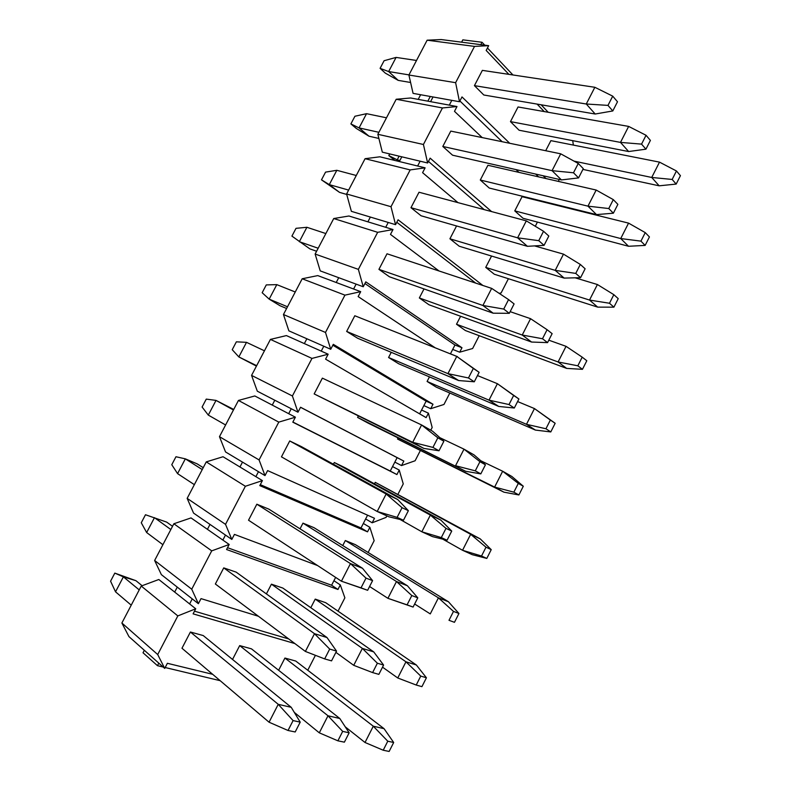 <?xml version="1.0" encoding="UTF-8"?>
<svg xmlns="http://www.w3.org/2000/svg" width="791" height="791" viewBox="0 0 791 791"><rect width="100%" height="100%" fill="white"/><g stroke="black" fill="none" stroke-linecap="round" stroke-linejoin="round"><path stroke-width="1.19" d="M300.214 722.134L293.095 720.591L288.023 730.479L295.191 731.972L300.214 722.134L291.236 707.322L203.228 635.559L190.404 632.019L278.244 704.326L291.236 707.322M131.227 605.164L115.526 591.826L110.572 581.187L114.814 573.109L135.963 580.703L142.113 585.716M114.814 573.109L123.386 576.857L135.963 580.703M115.526 591.826L123.386 576.857L139.226 589.898M288.023 730.479L269.069 722.213L278.244 704.326L293.095 720.591M269.069 722.213L181.97 648.244L190.404 632.019M336.541 651.112L329.689 649.075L324.666 658.903L331.548 660.871L336.541 651.112L326.99 637.536L236.153 572.13L223.734 567.889L314.492 633.69L326.99 637.536M162.897 544.712L146.651 532.541L141.273 522.762L145.485 514.743L166.674 522.109L172.527 526.312M146.651 532.541L154.463 517.66L170.836 529.535M324.666 658.903L305.385 651.438L314.492 633.69L329.689 649.075M305.385 651.438L215.36 584.005L223.734 567.889M372.591 580.624L366.015 578.122L361.022 587.861L367.637 590.304L372.591 580.624L362.476 568.264L268.851 509.137L256.838 504.203L350.462 563.587L362.476 568.264M367.637 590.304L341.425 581.207L361.022 587.861M194.349 484.646L177.57 473.631L171.776 464.713L175.968 456.743L185.331 458.849L197.196 463.882L203.228 467.689M177.57 473.631L185.331 458.849L202.249 469.577M256.838 504.203L248.522 520.211L341.425 581.207L350.462 563.587L366.015 578.122M408.374 510.67L402.065 507.693L397.112 517.363L403.459 520.27L408.374 510.67L397.695 499.517L301.322 446.569L289.724 440.953L386.156 494.009L397.695 499.517M403.459 520.27L388.846 516.79L377.188 511.49L397.112 517.363M225.603 424.975L208.3 415.097L202.101 407.029L206.263 399.109L216.012 400.404L233.74 409.441M208.3 415.097L216.012 400.404L233.454 409.995M289.724 440.953L281.458 456.852L377.188 511.49L386.156 494.009L402.065 507.693M443.88 441.23L437.838 437.809L432.924 447.409L439.005 450.771L443.88 441.23L432.657 431.273L421.593 424.955L437.838 437.809M439.005 450.771L423.877 448.418L314.165 393.928L322.372 378.138L421.593 424.955L412.694 442.307L432.924 447.409M256.442 366.104L238.842 356.929L232.228 349.701L236.361 341.831L246.505 342.335L264.451 350.809M314.165 393.928L412.694 442.307L423.877 448.418M256.66 365.679L238.842 356.929L246.505 342.335M479.128 372.324L473.334 368.448L468.46 377.969L474.284 381.786L479.128 372.324L456.763 356.415L473.334 368.448M474.284 381.786L458.642 380.55L357.562 338.212L346.656 331.429L354.803 315.747L456.763 356.415L447.924 373.639L468.46 377.969M286.619 308.49L280.083 305.761L269.177 299.136L262.167 292.729L266.28 284.908L276.801 284.631L295.251 291.998M346.656 331.429L447.924 373.639L458.642 380.55M287.509 306.779L269.177 299.136L276.801 284.631M514.101 303.922L508.573 299.601L503.738 309.063L509.295 313.325L514.101 303.922M509.295 313.325L493.159 313.187L389.439 276.791L378.929 269.355L387.017 253.782L491.666 288.379L508.573 299.601M316.598 251.241L309.894 248.888L291.919 236.114L296.012 228.332L306.898 227.284L325.862 233.563M491.666 288.379L482.896 305.474L503.738 309.063M378.929 269.355L482.896 305.474L493.159 313.187M318.17 248.245L299.334 241.7L306.898 227.284M548.825 236.034L543.546 231.279L538.74 240.662L544.06 245.358L548.825 236.034M544.06 245.358L527.419 246.308L421.109 215.785L410.974 207.697L419.012 192.233L526.322 220.857L543.546 231.279M346.715 194.438L339.527 192.371L321.492 179.844L325.556 172.122L336.818 170.302L356.276 175.493M526.322 220.857L517.611 237.824L538.74 240.662M410.974 207.697L517.611 237.824L527.419 246.308M348.633 190.087L329.293 184.629L339.527 192.371M336.818 170.302L329.293 184.629L321.492 179.844M583.293 168.651L578.261 163.46L573.495 172.774L578.557 177.906L583.293 168.651M578.557 177.906L561.432 179.923L452.561 155.194L442.802 146.464L450.791 131.098L560.71 153.82L578.261 163.46M378.889 138.455L368.972 136.2L356.296 128.439L350.888 123.92L354.922 116.247L366.54 113.677L386.492 117.8M560.71 153.82L552.069 170.668L573.495 172.774M442.802 146.464L552.069 170.668L561.432 179.923M378.899 132.305L359.074 127.915L368.972 136.2M366.54 113.677L359.074 127.915L350.888 123.92M617.494 101.762L612.718 96.146L607.982 105.391L612.798 110.948L617.494 101.762M612.798 110.948L595.198 114.023L483.805 94.999L474.422 85.636L482.362 70.369L594.852 87.287L612.718 96.146M410.598 82.491L398.229 80.385L385.326 73.148L380.095 68.342L384.1 60.719L396.083 57.407L416.511 60.472M594.852 87.287L586.269 104.007L607.982 105.391M474.422 85.636L586.269 104.007L595.198 114.023M408.967 74.888L388.658 71.556L398.229 80.385M396.083 57.407L388.658 71.556L380.095 68.342M349.147 732.792L342.681 731.388L337.886 740.821L344.382 742.166L349.147 732.792L339.804 718.495L251.449 648.838L239.693 645.594L327.998 715.776L339.804 718.495M174.168 591.678L174.781 591.905M337.886 740.821L319.297 732.832L327.998 715.776L342.681 731.388M319.297 732.832L294.311 712.394M383.595 665.063L377.376 663.224L372.61 672.587L378.859 674.367L383.595 665.063L373.728 651.893L282.812 588.049L271.432 584.173L362.367 648.402L373.728 651.893M372.61 672.587L353.725 665.33L362.367 648.402L377.376 663.224M353.725 665.33L335.908 652.357M417.786 597.828L411.814 595.554L407.078 604.848L413.09 607.063L417.786 597.828L407.414 585.765L313.978 527.666L302.973 523.148L396.489 581.514L407.414 585.765M413.09 607.063L387.916 598.322L407.078 604.848M369.585 586.507L387.916 598.322L396.489 581.514L411.814 595.554M451.73 531.068L445.995 528.368L441.299 537.593L447.073 540.233L451.73 531.068L440.864 520.102L344.945 467.669L334.306 462.517L430.363 515.099L440.864 520.102M447.073 540.233L432.459 536.605L421.85 531.789L441.299 537.593M400.108 519.479L421.85 531.789L430.363 515.099L445.995 528.368M485.437 464.792L479.939 461.677L475.282 470.833L480.809 473.888L485.437 464.792L474.076 454.914L464.001 449.159L479.939 461.677M480.809 473.888L465.731 471.298L367.973 423.047L357.601 417.43L358.264 416.165M439.905 437.7L464.001 449.159L455.547 465.731L475.282 470.833M357.601 417.43L465.731 471.298M518.906 398.98L513.646 395.46L509.008 404.547L514.308 408.018L518.906 398.98L497.401 383.694L513.646 395.46M514.308 408.018L498.765 406.445L398.585 363.722L388.579 357.502L391.248 352.321M477.467 375.557L497.401 383.694L489.006 400.147L509.008 404.547M388.579 357.502L489.006 400.147L498.765 406.445M552.128 333.644L547.095 329.709L542.497 338.746L547.56 342.622L552.128 333.644M547.56 342.622L531.572 342.048L428.999 304.782L419.349 297.96L424.016 288.923M510.155 311.654L530.563 318.684L547.095 329.709M530.563 318.684L522.228 335.028L542.497 338.746M419.349 297.96L522.228 335.028L531.572 342.048M585.122 268.772L580.317 264.441L575.749 273.409L580.584 277.681L585.122 268.772M580.584 277.681L564.151 278.096L459.225 246.228L449.921 238.793L456.555 225.969M534.587 245.902L563.489 254.138L580.317 264.441M563.489 254.138L555.213 270.364L575.749 273.409M449.921 238.793L555.213 270.364L564.151 278.096M617.87 204.355L613.302 199.629L608.763 208.537L613.371 213.204L617.87 204.355M613.371 213.204L596.503 214.598L489.253 188.04L480.295 180.022L487.918 165.27L596.177 190.048L613.302 199.629M394.986 160.484L388.826 155.59L389.696 153.919M596.177 190.048L587.96 206.154L608.763 208.537M480.295 180.022L587.96 206.154L596.503 214.598M399.88 160.504L397.201 159.851L399.178 161.502M399.119 156.173L397.201 159.851L388.826 155.59M650.4 140.393L646.049 135.281L641.55 144.12L645.931 149.183L650.4 140.393M645.931 149.183L628.627 151.536L519.084 130.228L510.472 121.626L518.046 106.973L628.647 126.412L646.049 135.281M418.202 99.379L420.624 94.732M628.647 126.412L620.49 142.4L641.55 144.12M510.472 121.626L620.49 142.4L628.627 151.536M427.842 101.159L430.284 96.472M393.681 742.492L387.778 741.207L383.22 750.224L389.142 751.45L393.681 742.492L384.07 728.679L295.735 661.039L284.918 658.053L373.283 726.197L384.07 728.679M383.22 750.224L365.017 742.492L373.283 726.197L387.778 741.207M365.017 742.492L345.262 726.84M426.418 677.768L420.753 676.087L416.224 685.036L421.919 686.657L426.418 677.768L416.343 664.984L325.694 602.683L315.223 599.113L405.961 661.8L416.343 664.984M416.224 685.036L397.754 677.986L405.961 661.8L420.753 676.087M397.754 677.986L382.528 667.159M458.938 613.49L453.49 611.413L448.991 620.302L454.469 622.319L458.938 613.49L448.408 601.724L355.456 544.692L345.331 540.53L438.422 597.838L448.408 601.724M454.469 622.319L448.991 620.302M414.642 604.008L430.264 613.915L438.422 597.838L453.49 611.413M491.231 549.646L486 547.184L481.531 556.014L486.801 558.426L491.231 549.646L480.246 538.889L375.25 482.332L470.655 534.311L480.246 538.889M486.801 558.426L472.247 554.679L462.547 550.279L481.531 556.014M442.812 539.175L462.547 550.279L470.655 534.311L486 547.184M523.306 486.247L518.293 483.41L513.853 492.17L518.896 494.958L523.306 486.247L511.876 476.479L502.661 471.228L518.293 483.41M518.896 494.958L503.926 492.17L397.507 439.025L494.622 487.078L513.853 492.17M480.829 460.777L502.661 471.228L494.622 487.078L503.926 492.17M555.163 423.284L550.358 420.061L545.948 428.762L550.783 431.935L555.163 423.284L534.459 408.571L550.358 420.061M550.783 431.935L535.388 430.077L436.316 387.185L427.1 381.46L526.47 424.312L545.948 428.762M517.591 401.551L534.459 408.571L526.47 424.312L535.388 430.077M586.803 360.745L582.206 357.156L577.826 365.798L582.453 369.338L586.803 360.745M582.453 369.338L566.643 368.398L465.395 330.539L456.506 324.241L558.1 361.971L577.826 365.798M548.806 340.179L566.04 346.329L582.206 357.156M566.04 346.329L558.1 361.971L566.643 368.398M618.226 298.632L613.836 294.667L609.485 303.26L613.905 307.165L618.226 298.632M613.905 307.165L597.699 307.126L494.306 274.23L485.733 267.388L589.522 300.056L609.485 303.26M575.146 277.819L597.403 284.523L613.836 294.667M597.403 284.523L589.522 300.056L597.699 307.126M649.431 236.934L645.248 232.613L640.937 241.136L645.14 245.408L649.431 236.934M645.14 245.408L628.538 246.268L523.029 218.276L514.773 210.881L620.727 238.556L640.937 241.136M514.773 210.881L522.06 196.702L628.558 223.121L645.248 232.613M628.558 223.121L620.727 238.556L628.538 246.268M680.428 175.651L676.453 170.975L672.162 179.448L676.176 184.076L680.428 175.651M676.176 184.076L659.17 185.816L582.908 169.403M545.701 150.715L550.882 140.64L659.506 162.135L676.453 170.975M659.506 162.135L651.725 177.461L672.162 179.448M573.989 161.117L651.725 177.461L659.17 185.816M457.949 202.615L422.592 172.675L425.113 167.83L417.628 166.001L420.13 161.196L427.624 162.986L423.422 144.486L377.851 134.302L396.212 99.251L410.658 97.985L430.581 101.663L433.033 96.967L413.07 93.368L408.898 75.016L427.14 40.193L441.22 39.55L461.618 42.18L462.834 39.847L482.045 42.279L480.809 44.652L461.618 42.18M572.714 140.66L573.366 145.089M559.277 179.438L558.288 181.376M439.045 270.977L390.477 234.413L393.008 229.538L385.711 227.294L388.233 222.449L395.549 224.664L391.001 206.708L346.596 193.973L365.076 158.694L379.888 156.806L399.336 161.542L401.808 156.816L420.13 161.196M435.258 347.842L358.145 296.576L360.696 291.661L353.587 289.002L356.128 284.127L363.247 286.757L358.363 269.365L315.125 254.049L333.733 218.534L348.93 216.002L367.884 221.826L370.366 217.06L388.233 222.449M430.779 430.195L432.173 427.476L428.415 413.169L426.122 417.628L325.585 359.154L328.156 354.21L321.235 351.125L323.796 346.221L330.727 349.276L325.496 332.447L283.455 314.521L302.182 278.768L317.764 275.594L336.224 282.506L338.726 277.71L356.128 284.127M398.011 494.128L403.252 483.914L399.228 470.062L396.924 474.56L292.799 422.176L295.389 417.193L288.675 413.683L291.246 408.739L297.98 412.22L292.403 395.975L251.568 375.399L270.423 339.408L286.391 335.582L304.347 343.591L306.868 338.766L323.796 346.221M368.122 552.464L374.153 540.698L369.852 527.31L367.528 531.839L259.794 485.625L262.404 480.612L255.879 476.657L258.469 471.683L265.005 475.609L259.082 459.937L219.473 436.681L238.447 400.444L254.811 395.955L272.262 405.091L274.793 400.236L291.246 408.739M338.034 611.166L344.876 597.828L340.298 584.915L337.965 589.473L226.562 549.518L229.182 544.475L222.864 540.075L225.475 535.062L231.812 539.432L225.524 524.354L187.16 498.37L206.263 461.895L223.032 456.733L239.95 466.997L242.501 462.112L258.469 471.683M294.885 643.577L193.093 613.856L195.733 608.773L189.622 603.928L192.243 598.886L198.383 603.691L191.738 589.216L154.631 560.483L173.862 523.761L191.026 517.917L207.43 529.327L210.001 524.413L225.475 535.062M121.883 623.011L128.953 636.617L164.716 668.405L157.706 654.543L121.883 623.011L141.243 586.042L158.813 579.506L174.682 592.083L177.273 587.13L192.243 598.886M548.203 112.273L541.133 104.788M512.944 74.967L487.444 47.994M484.764 45.166L482.045 42.279M538.592 176.868L535.695 174.079M502.137 141.708L459.887 100.971M433.033 96.967L451.809 100.348L449.318 105.124L430.581 101.663M484.191 209.615L428.445 161.413M475.698 283.099L396.795 222.271M450.415 353.884L454.963 345.014L364.928 283.534M419.616 413.851L426.141 401.156L332.843 345.212M292.878 422.038L390.25 471.041L397.131 457.643L300.54 407.306M260.298 484.656L361.022 527.963L367.578 515.188M227.511 547.698L331.607 585.231L335.631 577.4M194.487 611.176L288.695 638.94M284.918 658.053L278.64 670.274M307.758 670.244L315.411 655.324M195.733 608.773L177.827 615.912L157.706 654.543M164.716 668.405L167.376 663.293L212.67 674.318M232.534 659.447L239.693 645.594M141.243 586.042L177.827 615.912M189.622 603.928L174.682 592.083M154.631 560.483L161.364 574.642L177.273 587.13M315.223 599.113L310.804 607.706M229.182 544.475L211.721 550.862L191.738 589.216M198.383 603.691L201.023 598.619L258.42 616.258M266.399 593.912L271.432 584.173M333.931 580.713L340.298 584.915M173.862 523.761L211.721 550.862M222.864 540.075L207.43 529.327M187.16 498.37L193.558 513.092L210.001 524.413M345.331 540.53L342.75 545.553M262.404 480.612L245.368 486.267L225.524 524.354M231.812 539.432L234.433 534.39L317.606 565.565M300.036 528.833L302.973 523.148M363.326 523.464L369.852 527.31M206.263 461.895L245.368 486.267M255.879 476.657L239.95 466.997M219.473 436.681L225.534 451.938L242.501 462.112M375.25 482.332L374.479 483.815M265.005 475.609L267.615 470.596L374.489 518.273L372.175 522.792L386.087 517.393L386.868 515.89M295.389 417.193L278.788 422.117L259.082 459.937M333.426 464.208L334.306 462.517M365.64 518.975L372.175 522.792M392.544 466.571L399.228 470.062M238.447 400.444L278.788 422.117M288.675 413.683L272.262 405.091M251.568 375.399L257.312 391.189L274.793 400.236M398.081 437.907L397.507 439.025M297.98 412.22L300.57 407.246L403.835 461.084L401.531 465.573L415.117 460.757L420.258 450.732M328.156 354.21L311.98 358.412L292.403 395.975M394.838 462.112L401.531 465.573M403.835 461.084L397.131 457.643M421.583 410.035L428.415 413.169M270.423 339.408L311.98 358.412M321.235 351.125L304.347 343.591M283.455 314.521L288.873 330.846L306.868 338.766M429.444 376.882L427.1 381.46M330.727 349.276L333.298 344.332L432.993 404.241L430.709 408.7L443.969 404.468L449.822 393.038M360.696 291.661L344.935 295.142L325.496 332.447M423.857 405.595L430.709 408.7M432.993 404.241L426.141 401.156M450.435 353.834L457.425 356.622M302.182 278.768L344.935 295.142M353.587 289.002L336.224 282.506M315.125 254.049L320.226 270.888L338.726 277.71M460.609 316.262L456.506 324.241M363.247 286.757L365.798 281.853L461.984 347.743L459.709 352.183L472.632 348.515L479.208 335.7M393.008 229.538L377.663 232.317L358.363 269.365M452.709 349.424L459.709 352.183M461.984 347.743L454.963 345.014M333.733 218.534L377.663 232.317M385.711 227.294L367.884 221.826M346.596 193.973L351.372 211.335L370.366 217.06M491.557 256.047L485.733 267.388M499.2 293.382L501.138 292.907L508.405 278.719M425.113 167.83L410.173 169.917L391.001 206.708M395.549 224.664L398.081 219.789L482.876 285.472M365.076 158.694L410.173 169.917M417.628 166.001L399.336 161.542M377.851 134.302L382.32 152.159L401.808 156.816M535.28 226.275L537.425 222.093M545.671 202.555L545.572 201.982M518.945 172.369L516.029 169.61M482.203 137.594L454.489 111.353L456.99 106.538L442.456 107.952L423.422 144.486M427.624 162.986L430.146 158.151L491.577 211.583M396.212 99.251L442.456 107.952M456.99 106.538L449.318 105.124M451.809 100.348L459.492 101.732L455.616 82.689L408.898 75.016M544.198 111.571L537.109 104.096M508.88 74.364L486.168 50.446L488.66 45.67L474.521 46.402L455.616 82.689M459.492 101.732L461.993 96.927L509.72 143.28M543.17 175.78L546.057 178.578M474.521 46.402L427.14 40.193M488.66 45.67L480.809 44.652M396.924 474.56L390.25 471.041M367.528 531.839L361.022 527.963M337.965 589.473L331.607 585.231M158.793 663.145L157.468 665.676L143.023 652.773L144.318 650.281M220.165 680.685L165.181 667.525M163.183 667.05L157.468 665.676"/></g></svg>
